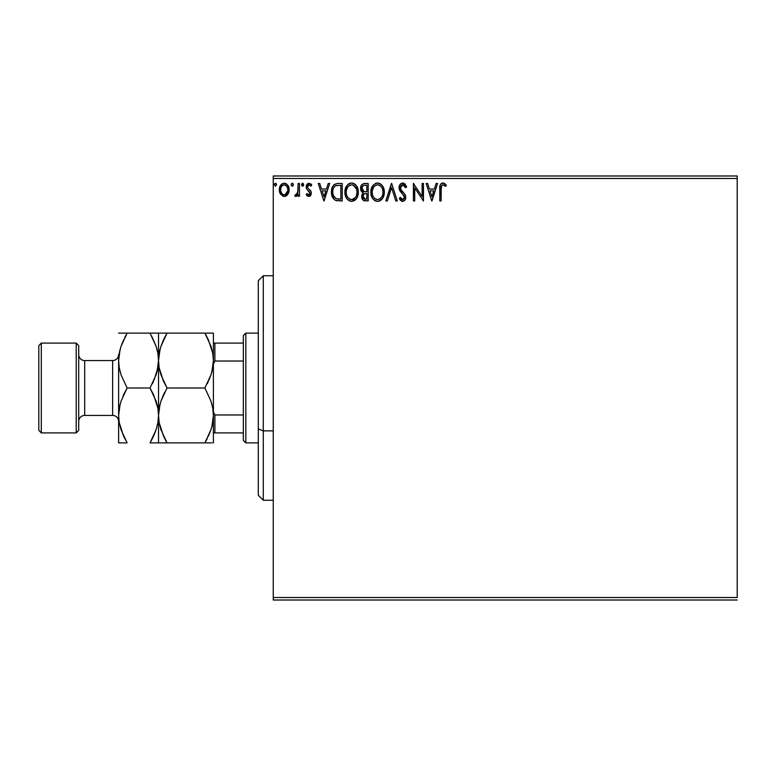 <?xml version="1.0" encoding="UTF-8"?>
<svg xmlns="http://www.w3.org/2000/svg" width="776" height="776" viewBox="0 0 776 776"><rect width="100%" height="100%" fill="white"/><g stroke="black" fill="none" stroke-linecap="round" stroke-linejoin="round"><path stroke-width="1.16" d="M273.259 178.48L737.2 178.48L737.2 597.52L273.259 597.52L273.259 178.48L273.259 600.013L737.2 600.013L273.259 600.013L273.259 597.52L737.2 597.52L737.2 178.48L273.259 178.48L273.259 175.987L273.259 178.48M287.847 194.339L288.847 192.176L289.089 188.675L287.954 185.483L286.392 183.854L284.229 183.243L282.066 183.854L279.593 187.559L280.02 193.311L283.153 196.309L285.306 196.309L287.159 195.193L289.157 189.81C289.186 186.191 287.547 183.999 284.229 183.243C280.912 184.009 279.273 186.191 279.311 189.81L280.611 194.349L284.229 196.454L287.847 194.339M298.11 183.466L299.449 183.466L298.11 183.466L297.8 192.574L297.062 194.252L295.394 194.66L294.754 196.018L296.568 196.25L298.11 194.349L298.11 196.231L299.449 196.231L299.449 183.466L299.449 196.231L299.449 183.466L298.11 183.466L297.897 192.138L294.754 196.018L295.772 196.454L298.11 194.349L298.11 196.231L299.449 196.231L298.11 196.231M308.761 196.454L310.71 195.339L311.292 192.594L310.565 190.634L307.829 188.083L307.616 186.143L309.149 184.814L310.992 186.153L311.768 184.969L309.003 183.243L307.267 183.98L306.18 186.609L306.607 188.907L309.954 192.865L308.974 194.844L306.957 193.544L306.171 194.64L307.965 196.279L308.761 196.454L311.321 193.108L310.885 191.138L307.829 188.083L307.509 186.861L309.149 184.814L310.992 186.153L311.768 184.969L309.003 183.243L306.171 186.929L306.607 188.907L309.973 193.166L308.673 194.883L306.957 193.544L306.171 194.64L308.761 196.454M333.845 199.17L331.459 191.982C331.265 186.938 333.496 184.106 338.152 183.466L334.757 184.213L332.565 186.764L331.536 190.44L331.847 195.348L333.515 198.811L335.407 200.295L342.206 200.926L342.206 183.466L338.152 183.466C333.496 184.106 331.265 186.938 331.459 191.982C331.265 195.562 332.574 198.336 335.407 200.295L342.206 200.926L342.206 183.466L342.206 200.926L339.558 200.926M364.681 183.466L368.173 183.466L363.352 183.679L361.121 185.804L360.724 189.81L361.538 191.575L363.323 192.885L362.062 194.543L361.732 197.444L363.284 200.344L368.173 200.926L368.173 183.466L368.173 200.926L368.173 183.466L364.681 183.466C361.955 183.893 360.578 185.542 360.559 188.422L363.323 192.885L361.684 196.6C361.703 199.354 363.042 200.8 365.7 200.926L365.341 200.926M387.321 200.926L385.856 200.926L391.453 183.466L385.856 200.926L387.321 200.926L391.57 187.685L395.808 200.926L397.273 200.926L391.676 183.466L397.273 200.926L391.676 183.466L385.856 200.926L387.321 200.926L391.57 187.685L395.808 200.926L397.273 200.926L395.808 200.926M422.125 183.466L422.125 196.454L413.395 183.466L413.395 200.926L414.733 200.926L414.733 187.908L423.463 200.926L423.463 183.466L422.125 183.466L423.463 183.466L422.125 183.466L422.125 196.454L413.395 183.466L413.395 200.926L414.733 200.926L414.733 187.908L423.463 200.926L423.463 183.466L423.182 200.926M441.146 189.315L441.845 185.406L443.241 184.824L445.618 186.376L446.297 185.037L442.999 183.02L441.195 183.65L440.147 185.27L439.808 200.926L441.146 200.926L441.146 189.315C440.739 187.171 441.36 185.677 443.009 184.814L445.618 186.376L446.297 185.037L442.999 183.02C440.331 183.931 439.264 185.968 439.808 189.14L439.808 200.926L441.146 200.926L441.166 187.976M436.102 183.466L437.567 183.466L431.97 200.926L437.567 183.466L436.102 183.466L434.308 189.063L429.409 189.063L427.615 183.466L426.15 183.466L431.747 200.926L437.567 183.466L436.102 183.466L434.308 189.063L429.409 189.063L427.615 183.466L426.15 183.466L431.747 200.926L426.15 183.466L427.615 183.466M402.754 183.02L399.999 184.62L399.068 187.744L399.931 190.847L404.228 196.173L404.335 198.152L403.433 199.393L401.861 199.364L400.338 197.346L399.291 198.423L400.581 200.392L402.657 201.372L405.033 200.014L405.741 196.609L404.81 194.213L400.852 189.48L400.61 186.579L402.851 184.814L404.587 185.871L405.586 187.724L406.673 186.841L404.762 183.776L402.754 183.02C400.319 183.553 399.087 185.124 399.068 187.744L404.441 197.376L402.676 199.587L400.338 197.346L399.291 198.423L402.657 201.372C404.762 200.926 405.8 199.568 405.78 197.298L405.091 194.64L400.852 189.48L400.406 187.773L402.851 184.814L405.586 187.724L406.673 186.841L402.754 183.02M384.295 192.118L383.402 187.54L381.705 184.911L379.105 183.243L376.001 183.243L373.411 184.96L371.229 189.092L371.229 195.348L372.48 198.239L374.653 200.509L376.864 201.323L379.202 201.129L382.723 198.142L384.295 192.118C384.353 187.152 382.112 184.116 377.553 183.02C373.004 184.154 370.773 187.22 370.86 192.206C370.773 197.24 373.043 200.305 377.66 201.372C382.18 200.189 384.392 197.104 384.295 192.118M358.328 192.118L356.698 186.153L354.554 183.902L351.586 183.02L348.618 183.922L346.494 186.211L344.893 192.206L346.513 198.239L348.686 200.509L351.693 201.372L354.244 200.683L356.329 198.792L357.949 195.242L358.328 192.128C358.386 187.152 356.145 184.116 351.586 183.02C347.037 184.154 344.806 187.22 344.893 192.206C344.806 197.24 347.076 200.305 351.693 201.372C356.213 200.189 358.425 197.104 358.328 192.118M328.209 183.466L329.674 183.466L324.077 200.926L329.674 183.466L328.209 183.466L326.415 189.063L321.516 189.063L319.722 183.466L318.257 183.466L323.854 200.926L329.674 183.466L328.209 183.466L326.415 189.063L321.516 189.063L319.722 183.466L318.257 183.466L323.854 200.926L318.257 183.466L319.722 183.466M303.707 184.698L303.067 183.388L302.106 183.379L301.748 185.668L302.834 186.124L303.639 185.202L302.591 183.243L301.466 184.698L302.591 186.153L303.707 184.698L302.834 183.281M293.406 184.698L292.775 183.388L291.805 183.379L291.175 184.698L291.805 186.017L292.775 186.017L293.406 184.698L292.29 186.153L293.406 184.698L292.29 183.243L291.175 184.698L291.805 186.017M275.984 183.379L276.625 184.698L275.752 183.281L274.442 184.193L275.247 186.124L276.625 184.698L275.499 186.153L276.625 184.698L275.499 183.243L274.384 184.698L275.499 186.153M737.2 175.987L273.259 175.987L737.2 175.987L737.2 178.48L737.2 175.987M441.146 200.926L439.808 200.926M439.808 189.14L439.808 188.558M439.885 186.803L439.982 186.027L439.885 186.803M440.147 185.27L440.37 184.727M440.69 184.193L441.175 183.669M441.592 183.369L442.388 183.078M443.513 183.068L444.861 183.65M446.297 185.037L445.618 186.376L444.803 185.687M444.59 185.522L443.901 185.066M441.214 187.288L441.166 187.957M431.863 196.716L429.982 190.857L433.735 190.857L431.863 196.716L429.982 190.857L433.735 190.857L431.863 196.716M414.733 200.926L413.395 200.926L413.695 183.466M403.113 183.039L403.665 183.165M406.673 186.841L405.586 187.724L405.373 187.239L405.586 187.714M405.14 186.764L404.597 185.891M403.365 184.892L402.317 184.882M401.813 185.086L401.027 185.774M400.455 187.161L400.435 188.219M400.406 187.773L401.066 189.868M401.852 190.935L402.288 191.439M402.453 191.624L403.074 192.273M403.549 192.749L404.606 193.951M405.392 195.271L405.091 194.64M405.77 197.657L405.77 196.959M405.741 198.016L405.596 198.734M402.366 201.362L401.522 201.11M400.581 200.392L399.999 199.636M399.572 198.937L399.873 199.451M399.291 198.423L400.338 197.346L400.668 197.938M401.861 199.364L403.064 199.539M403.452 199.393L404.306 198.278M404.345 198.132L404.383 196.764M404.228 196.173L403.549 195.019M403.966 195.62L401.968 193.379M401.415 192.797L400.377 191.536M399.562 190.11L399.291 189.354M399.281 189.305L399.126 188.616M399.65 185.212L399.989 184.63M400.009 184.601L400.523 183.99M401.182 183.456L401.92 183.136M400.755 198.093L400.338 197.346M384.198 193.661L384.091 194.456M383.916 195.251L383.722 195.921M383.509 196.522L382.723 198.132M382.296 198.792L381.792 199.393M381.317 199.878L380.618 200.431L381.317 199.878M379.774 200.906L379.221 201.129M376.874 201.323L376.088 201.159M375.089 200.761L376.098 201.168M373.431 199.481L372.49 198.268M371.588 196.483L371.229 195.339M370.88 193.001L370.88 191.42M370.947 190.615L371.025 190.071M371.869 187.278L372.441 186.23M371.539 188.083L373.401 184.96M375.419 183.466L375.991 183.252M376.02 183.243L376.738 183.078M378.358 183.078L379.095 183.233M380.686 184.019L381.695 184.901M383.412 187.559L383.722 188.364M384.101 189.877L384.198 190.547M382.471 195.29L382.762 194.145M378.339 199.519L377.602 199.587C373.935 198.666 372.14 196.202 372.199 192.206L372.276 193.466L372.199 192.206C372.121 188.18 373.916 185.716 377.602 184.814C381.229 185.716 383.014 188.161 382.946 192.128L382.878 190.877L382.946 192.128C383.034 196.134 381.249 198.617 377.602 199.587L377.912 199.577M373.081 196.299L373.702 197.356M372.49 194.669L372.276 193.466M373.13 196.406L372.499 194.708M374.022 197.754L374.721 198.452L374.022 197.754M375.759 185.231L376.35 184.998M372.276 190.944L373.469 187.365L374.769 185.862M373.828 186.832L373.004 188.238M382.18 188.287L382.549 189.257M380.919 186.376L381.666 187.346M379.968 185.532L380.909 186.356M378.222 184.853L378.834 184.989M382.927 192.758L382.878 193.389M362.217 199.063L363.692 200.586M361.907 198.258L361.694 197.026M361.771 195.552L362.256 194.136M362.683 192.564L362.13 192.186M361.538 191.575L360.966 190.576M364.041 200.712L364.865 200.887M362.179 189.848L361.907 188.422C362.033 186.279 363.158 185.231 365.292 185.26L366.835 185.26L366.835 191.75L364.012 191.546L366.156 191.75L364.012 191.546L361.926 188.044L361.975 189.189M363.614 198.472L363.275 195.174L364.313 193.874L366.146 193.544L365.098 193.622M363.081 195.872L363.022 196.571C363.09 194.534 364.138 193.525 366.146 193.544L366.835 193.544L366.835 199.141L365.438 199.141L363.022 196.571L363.566 198.413M364.691 199.063L364.177 198.899M364.177 193.961L363.149 195.552M363.546 191.352L362.198 189.897M361.975 187.666L363.265 185.648M362.819 185.998L362.402 186.541M362.198 186.948L362.014 187.511M363.149 197.57L363.052 197.075M363.081 195.862L363.275 195.174M366.146 193.544L366.835 193.544L366.835 199.141L365.438 199.141M358.231 193.699L358.124 194.456M357.949 195.242L357.755 195.921M357.542 196.522L356.747 198.161M356.32 198.801L351.693 201.372M350.878 201.323L350.121 201.159M347.473 199.481L346.523 198.268M346.503 198.229L345.592 196.406M345.572 196.338L345.262 195.358M345.029 194.145L344.913 192.991M344.98 190.644L345.058 190.071M347.435 184.96L345.339 188.81M345.902 187.278L346.484 186.221M348.298 184.164L349.462 183.466M350.054 183.243L350.771 183.078M352.391 183.078L353.128 183.233M354.719 184.009L355.728 184.901M357.445 187.559L357.755 188.364M354.244 200.683L355.35 199.878M345.621 196.483L346.513 198.239M354.952 186.376L353.468 185.221L356.582 189.257M356.504 195.29L356.979 192.128C357.067 196.134 355.282 198.617 351.635 199.587L351.004 199.539L351.635 199.587C347.968 198.666 346.174 196.202 346.241 192.206C346.154 188.18 347.949 185.716 351.635 184.814C355.262 185.716 357.047 188.161 356.979 192.128L356.795 194.145M355.311 197.57L351.955 199.577M347.115 196.299L347.735 197.356M346.241 192.206L346.309 190.944L346.241 192.206M346.523 194.669L346.309 193.466M347.163 196.406L346.532 194.708M348.055 197.754L348.754 198.452L348.055 197.754M351.004 199.539L349.569 199.025M349.792 185.231L350.383 184.998M346.309 190.944L347.502 187.365L348.802 185.862M347.861 186.832L347.037 188.238M356.979 192.128L356.911 190.877L356.979 192.128M356.213 188.287L355.699 187.346M352.255 184.853L352.867 184.989M352.372 199.519L352.886 199.374M353.216 199.257L355.02 197.919M337.434 200.819L336.503 200.664M336.415 200.644L335.921 200.509M337.385 183.495L338.152 183.466M334.805 184.184L333.884 184.882M333.952 196.716L336.115 198.646C333.738 197.143 332.632 194.921 332.807 191.982L332.846 192.962L332.807 191.982C332.632 189.247 333.641 187.161 335.824 185.706L340.868 185.26L340.868 199.141L336.115 198.646L333.496 195.833M333.855 187.52L335.038 186.172M334.087 187.161L334.553 186.599M339.005 199.122L338.026 199.054M332.943 190.149L333.088 189.431M323.97 196.716L322.089 190.857L325.842 190.857L323.97 196.716L322.089 190.857L325.842 190.857L323.97 196.716M306.675 195.28L307.267 195.843M306.171 194.64L306.957 193.544L308.819 194.873M309.905 193.728L309.236 191.478M309.973 193.166L308.683 190.983M306.413 188.432L306.277 187.947M306.21 186.288L306.413 185.386M306.549 185.028L306.86 184.484M307.257 183.99L307.946 183.485M309.003 183.243L311.768 184.969L310.992 186.153L310.642 185.668M311.244 184.281L310.604 183.747M310.507 185.512L309.954 185.047M307.936 185.503L307.616 186.143M307.597 186.211L307.829 188.083M308.858 189.101L309.731 189.771M311.176 194.272L310.885 195.038M309.527 196.318L310.39 195.746M307.771 183.582L307.267 183.98M303.639 185.231L303.009 186.056M295.637 196.435L294.754 196.018L295.394 194.66L296.364 194.815M295.394 194.66L295.995 194.883L295.394 194.66M297.528 193.428L298.11 187.753M298.081 189.945L297.8 192.574M291.563 185.813L291.233 185.202M292.29 183.243L292.775 183.379M287.168 195.183L286.325 195.862M283.958 196.444L284.501 196.444M280.02 193.292L279.641 192.283M279.603 192.157L279.379 191.003M279.311 189.81L279.321 190.411M279.379 188.684L279.467 188.112M279.593 187.559L279.971 186.492M280.01 186.395L280.505 185.483M281.174 184.601L281.756 184.067M282.057 183.854L283.638 183.281M284.821 183.281L285.345 183.388M286.15 183.708L285.355 183.388M287.964 185.493L288.381 186.24M288.42 186.327L288.876 187.559L288.43 186.337M289.089 190.993L288.847 192.176M288.847 192.196L288.439 193.292M284.229 184.814L283.385 184.94L284.229 184.814C286.683 185.435 287.877 187.103 287.809 189.8C287.867 192.516 286.674 194.204 284.229 194.883L284.229 194.883C281.785 194.204 280.592 192.506 280.65 189.8L280.854 188.122L280.65 189.8C280.582 187.103 281.785 185.435 284.229 184.814L286.742 186.191M286.975 186.55L287.76 188.956M287.76 190.663L286.732 193.437L285.073 194.747M283.803 194.854L282.008 193.777L280.854 191.517M283.056 185.066L281.484 186.55L283.395 184.94M286.169 185.571L285.607 185.173M284.928 194.795L287.721 190.983M274.442 184.193L274.82 183.543M382.655 189.645L382.878 190.877M381.996 196.415L381.695 196.968M379.968 198.811L379.425 199.131M376.36 199.393L374.721 198.452M365.612 191.74L365.079 191.72M364.807 191.691L364.274 191.614M365.292 185.26L366.835 185.26L366.835 191.75L366.156 191.75M356.688 189.645L356.911 190.877M356.029 196.415L355.728 196.968M349.258 198.831L348.754 198.452M339.422 185.26L340.868 185.26L340.868 199.141L339.985 199.141M333.137 194.766L332.962 193.942M336.037 185.619L336.697 185.454M280.65 189.8L280.699 188.956M280.854 188.122L281.484 186.55M285.073 184.94L285.83 185.309M287.615 191.507L286.965 193.079M283.385 194.747L282.629 194.359M280.844 191.497L280.699 190.654M263.287 430.864L263.287 275.761L263.287 430.864L273.259 430.864L263.287 430.864L263.287 500.239L263.287 430.864L258.301 428.953L263.287 430.864M258.301 280.747L258.301 428.953L258.301 280.747L263.287 275.761L273.259 275.761M258.301 495.253L258.301 428.953L258.301 495.253L263.287 500.239L273.259 500.239M243.334 414.976L243.334 440.38L245.827 442.873L245.827 333.127L243.334 335.62L243.334 414.976L243.334 335.62L245.827 333.127L245.827 442.873L258.301 442.873L245.827 442.873L243.334 440.38L243.334 414.976L214.894 414.976L213.4 411.949L214.894 414.976L214.894 432.901L243.334 432.901L214.894 432.901L214.894 414.976L243.334 414.976M258.301 333.127L245.827 333.127L258.301 333.127M213.4 432.901L214.894 432.901L213.4 432.901M213.4 364.051L214.894 361.024L243.334 361.024L214.894 361.024L214.894 343.099L213.4 343.099L214.894 343.099L214.894 361.024L213.4 364.051M243.334 343.099L214.894 343.099L243.334 343.099M76.213 432.901L78.706 430.399L78.706 345.601L76.213 343.099L76.213 432.901L76.213 343.099L41.293 343.099L38.8 345.601L38.8 430.399L41.293 432.901L41.293 343.099L41.293 432.901L76.213 432.901L41.293 432.901L38.8 430.399L38.8 345.601L41.293 343.099L76.213 343.099L78.706 345.601L78.706 430.399L76.213 432.901M123.462 435.84L119.242 422.648L118.621 415.441L118.621 442.873L120.988 442.873L118.621 442.873L118.621 354.593A5.985 5.985 0 0 1 112.627 360.559L84.691 360.559L84.691 415.441A5.985 5.985 0 0 0 78.706 421.426A5.985 5.985 0 0 1 84.691 415.441L112.627 415.441A5.985 5.985 0 0 1 118.146 419.108M118.621 421.426A5.985 5.985 0 0 0 112.627 415.441L84.691 415.441L84.691 360.559A5.985 5.985 0 0 1 78.706 354.574A5.985 5.985 0 0 0 84.691 360.559L112.627 360.559A5.985 5.985 0 0 0 118.621 354.574L118.621 415.441L119.232 422.6L118.621 415.441L119.223 408.341L120.978 401.347L127.109 388L121.007 374.74L119.242 367.775L118.621 360.559L119.223 353.458L120.978 346.474L127.109 333.127L120.018 333.127M112.627 415.441L112.627 360.559L112.627 415.441M212.779 422.59L211.935 426.499L213.4 415.441L212.789 422.542L211.043 429.526L204.912 442.873L167.015 442.873L160.913 429.613L159.158 422.648L158.527 415.441L159.138 408.341L160.884 401.347L167.015 388L204.912 388L211.014 401.26L212.769 408.225L213.4 415.441L212.779 408.283L213.4 415.441L213.4 360.559L212.789 367.659L211.043 374.653L204.912 388L167.015 388L160.913 374.74L159.158 367.775L158.527 360.559L159.138 353.458L160.884 346.474L163.59 339.675L167.015 333.127L204.912 333.127L211.014 346.387L212.769 353.352L213.4 360.559L212.779 353.41L213.4 360.559L213.4 333.127L158.527 333.127L167.015 333.127L160.904 346.426L163.6 339.665M212.779 333.127L211.024 333.127L212.779 333.127M208.337 339.675L212.769 353.352L213.4 360.559L212.789 367.659L211.043 374.653L204.912 388L211.024 374.701L209.006 379.949M163.358 380.929L159.158 367.775L158.527 360.559L158.527 333.127L158.527 360.559L159.992 349.501L159.148 353.41M159.148 408.283L160.001 404.335L158.527 415.441L158.527 360.559L159.148 367.717L158.527 360.559L159.138 353.458L160.884 346.474L167.015 333.127L164.667 337.463M159.943 371.423L160.069 371.908M204.912 388L211.014 401.26L212.769 408.225L213.4 415.441L213.4 360.559L211.926 371.665L212.779 367.717M211.984 404.577L211.858 404.092M164.706 392.249L162.921 396.051M157.906 333.127L150.04 333.127L156.141 346.387L157.897 353.352L158.527 360.559L158.527 415.441L159.148 422.59L158.527 415.441L159.138 408.341L160.884 401.347L163.59 394.548M163.59 436.325L159.158 422.648L158.527 415.441L158.527 442.873L204.912 442.873L211.024 429.574L208.327 436.335M213.4 415.441L213.4 442.873L212.789 442.873L213.4 442.873L212.789 442.873L213.4 442.873L213.4 415.441L212.789 422.542L211.043 429.526L204.912 442.873L211.518 442.873M156.151 442.873L163.61 442.873L158.527 442.873L158.527 415.441L157.916 422.542L156.16 429.526L150.04 442.873L157.13 442.873M165.443 440.04L166.956 442.873M167.015 388L163.387 381.006M160.409 333.127L160.894 333.127M167.015 333.127L163.59 333.127M163.61 442.873L167.015 442.873L163.6 436.335M204.912 442.873L208.327 442.873L204.912 442.873L207.26 438.537M207.221 383.751L208.327 381.462M206.484 335.959L204.971 333.127M208.327 333.127L204.912 333.127L208.327 339.665M208.327 442.873L211.024 442.873M213.4 360.559L213.4 333.127M157.906 367.717L157.053 371.646L158.527 360.559L157.916 367.659L156.16 374.653L150.04 388L156.141 401.26L157.897 408.225L158.527 415.441L157.906 408.273L158.527 415.441L157.916 422.542L156.16 429.526L150.04 442.873L152.387 438.537M151.611 335.959L156.141 346.387L157.897 353.352L158.527 360.559L157.906 353.4L158.527 360.559L157.916 367.659L154.133 379.949M157.111 349.704L156.975 349.181M152.203 333.127L127.109 333.127L124.761 337.463M152.348 383.751L153.454 381.462M153.667 394.994L157.897 408.225L158.527 415.441L157.906 422.6M157.111 404.577L156.985 404.092M156.141 429.613L153.454 436.335L156.141 429.613M124.946 442.873L127.109 442.873L121.007 429.613L119.242 422.648L118.621 415.441L119.223 408.341L120.978 401.347L127.109 388L121.007 374.74L119.242 367.775L118.621 360.559L119.232 367.727L118.621 360.559L119.223 353.458L120.978 346.474L127.109 333.127L120.998 346.426L123.694 339.665M125.537 440.04L123.442 435.802M119.232 442.873L127.109 442.873M119.232 353.4L120.086 349.481L118.621 360.559M120.988 333.127L118.621 333.127M120.028 371.423L120.164 371.908M119.232 408.283L120.086 404.354L118.621 415.441M124.8 392.249L123.006 396.051M156.151 333.127L153.454 333.127M150.04 333.127L123.685 333.127M150.04 388L127.109 388L150.04 388L153.696 395.071M120.988 442.873L123.685 442.873M153.454 436.335L150.04 442.873L153.454 442.873M127.109 388L123.694 394.538"/></g></svg>
